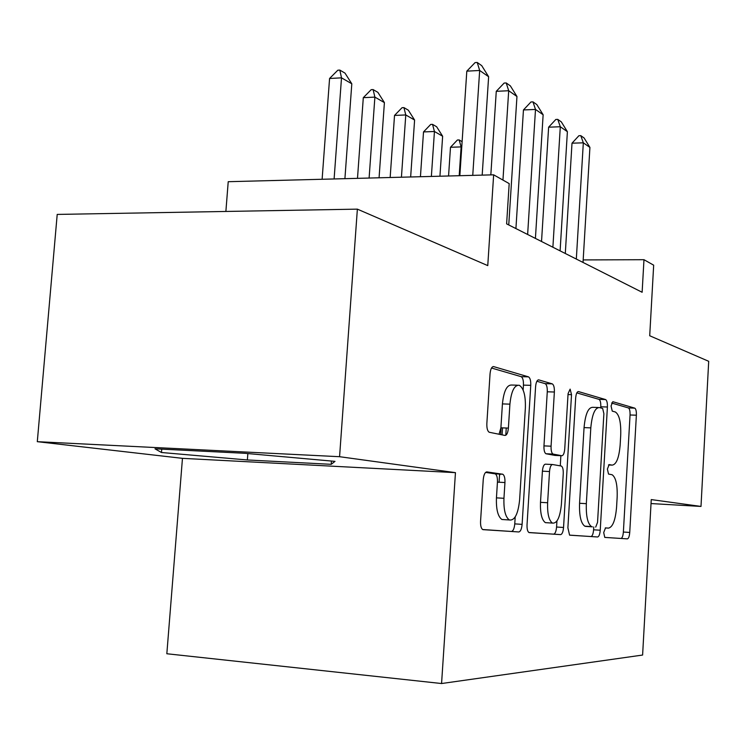 <?xml version="1.0" encoding="UTF-8"?>
<svg xmlns="http://www.w3.org/2000/svg" width="746" height="746" viewBox="0 0 746 746"><rect width="100%" height="100%" fill="white"/><g stroke="black" fill="none" stroke-linecap="round" stroke-linejoin="round"><path stroke-width="1.12" d="M603.7 532.56L604.764 537.4L627.349 538.873C628.598 538.556 629.391 536.411 629.736 532.448L636.375 415.205C636.487 411.279 635.956 408.929 634.79 408.155L612.82 401.693L611.049 405.983L612.252 411.121L615.347 411.988C619.292 414.599 621.082 422.301 620.719 435.086L620.15 445.073C619.021 457.895 616.355 464.59 612.14 465.131L609.184 464.581L607.384 469.057L608.522 474.055L612.102 474.736C615.851 477.393 617.539 484.863 617.156 497.153L616.578 507.196C615.441 520.148 612.755 527.124 608.503 528.121L605.519 527.888L603.7 532.56M486.924 471.892C484.984 472.106 483.753 474.698 483.24 479.65L480.564 521.24C480.405 525.594 481.114 528.355 482.671 529.529L518.768 531.963C520.531 531.6 521.64 529.063 522.107 524.363L530.76 385.337C530.882 380.693 530.126 377.868 528.485 376.861L493.684 366.612C491.773 366.547 490.56 368.953 490.047 373.821L486.849 423.532C486.709 428.213 487.502 431.123 489.217 432.251L504.911 435.431C506.748 435.31 507.914 432.866 508.39 428.101L509.91 404.155C511.262 391.221 514.367 384.917 519.225 385.253C523.664 388.013 525.716 395.585 525.361 407.969L519.608 500.025C518.097 514.134 514.675 520.783 509.35 519.962C505.368 517.015 503.569 509.798 503.951 498.3L504.949 482.541C505.098 478.121 504.38 475.351 502.804 474.242L486.7 471.882M651.025 503.559L700.998 506.431L708.7 361.306L649.71 335.756L653.673 265.175L643.975 259.701L642.129 292.273L506.618 223.875L509.192 183.6L493.647 174.825L228.22 181.698L225.879 211.454M339.57 456.701L37.3 441.679L182.462 458.342L455.452 472.647L339.57 456.701L357.371 209.141L487.763 265.613L493.647 174.825M455.452 472.647L441.567 683.532L642.604 655.044L651.249 499.587L700.998 506.431M567.893 527.804L569.58 535.124L597.593 536.98C598.973 536.644 599.859 534.397 600.232 530.229L607.403 407.008C607.514 402.887 606.918 400.406 605.631 399.576L578.504 391.585C577.012 391.585 576.071 393.739 575.66 398.038L567.893 527.804M600.726 407.922L600.791 406.784C600.903 402.672 600.306 400.201 599.01 399.362L605.603 399.567L598.982 399.352L576.807 392.89M560.591 534.621L528.914 532.513C527.525 531.469 526.9 528.867 527.04 524.727L535.591 386.698C536.048 382.129 537.111 379.863 538.789 379.891L552.264 383.864C553.793 384.815 554.492 387.528 554.371 392.014L551.07 446.201C550.94 450.472 551.592 453.102 553.019 454.072L561.785 455.731C563.342 455.573 564.321 453.298 564.741 448.905L568.07 393.674L570.13 389.123L571.52 394.662L563.547 527.478C563.127 531.889 562.148 534.276 560.591 534.621L529.128 532.597M37.3 441.679L57.209 214.419L357.371 209.141M499.074 482.224L499.596 473.99M502.086 434.862L502.524 427.859M182.462 458.342L166.834 653.748L441.567 683.532M643.975 259.701L583.185 259.925M154.991 448.803L161.481 452.505L247.364 459.965L331.205 464.32L335.001 461.364L244.763 453.288L154.991 448.803M331.448 461.047L331.205 464.32M247.859 453.568L247.364 459.965M161.751 449.139L161.481 452.505M604.82 537.418L620.97 538.453C622.229 538.127 623.031 535.992 623.376 532.038L630.053 414.981C630.156 411.065 629.615 408.715 628.44 407.941L611.58 403.026M569.73 535.18L590.935 536.533C592.333 536.206 593.219 533.959 593.592 529.8L593.76 526.974M595.69 527.105L597.546 522.377L603.887 413.666L602.647 408.454L599.383 407.549C594.926 407.642 592.072 414.422 590.804 427.868L586.337 503.671C585.946 516.12 587.671 523.757 591.494 526.592L585.685 526.406L592.399 526.835M598.236 407.502L592.706 407.316C588.212 407.419 585.321 414.179 584.053 427.607L590.804 427.868M585.685 526.406L584.78 526.163C580.92 523.328 579.176 515.7 579.567 503.28L584.053 427.607M536.878 381.253L545.112 383.649L552.226 383.854M555.024 455.414L545.932 453.745C544.496 452.775 543.834 450.155 543.965 445.884L547.275 391.799C547.396 387.323 546.687 384.61 545.149 383.658L545.112 383.649M560.88 455.685L560.274 465.83M556.936 521.053L556.572 527.021L563.547 527.478M547.62 502.748C547.275 513.677 548.879 520.456 552.441 523.086C557.085 523.645 560.069 517.379 561.402 504.277L563.249 473.719C563.37 469.56 562.754 466.996 561.374 466.045L552.581 464.525C550.977 464.702 549.961 467.043 549.522 471.537L547.62 502.748L540.496 502.328C540.151 513.239 541.773 520.009 545.373 522.638L547.368 522.76M552.366 464.516L545.494 464.171C543.881 464.348 542.846 466.688 542.407 471.174L549.522 471.537M540.496 502.328L542.407 471.174M553.597 534.155C555.164 533.81 556.152 531.432 556.572 527.021M504.427 519.645L501.89 519.486C497.88 516.54 496.062 509.332 496.444 497.862L497.442 482.14C497.591 477.72 496.864 474.96 495.269 473.85L485.609 472.414M517.407 385.197L511.812 385.039C506.916 384.703 503.783 390.988 502.422 403.903L509.91 404.155M499.046 434.256L500.902 427.803L502.422 403.903M523.142 390.055L523.45 385.123C523.571 380.488 522.806 377.672 521.156 376.665L491.511 368.02M482.97 529.651L511.402 531.469C513.173 531.105 514.302 528.578 514.759 523.878L515.197 516.959M461.737 147.27L461.121 146.906L459.2 175.711M450.491 147.27L457.401 140.006L459.163 139.94L461.121 146.906L450.491 147.27L448.56 175.991M459.163 139.94L462.11 141.665M576.322 259.067L583.325 142.822L572.005 143.195L578.905 135.716L580.789 135.641L584.099 137.982L589.918 147.419L583.027 262.443M565.3 253.5L572.005 143.195M589.918 147.419L583.325 142.822L580.789 135.641M439.935 176.215L442.639 136.238L434.442 131.501L431.375 176.438M423.514 131.921L430.722 124.423L432.54 124.358L434.442 131.501L423.514 131.921L420.436 176.718M432.54 124.358L436.652 126.764L442.639 136.238M410.654 176.97L414.599 120.041L405.777 114.949L401.432 177.212M394.522 115.425L402.057 107.694L403.931 107.611L405.777 114.949L394.522 115.425L390.158 177.501M403.931 107.611L408.351 110.203L414.599 120.041M379.071 177.79L384.404 102.612L374.884 97.111L369.111 178.052M363.302 97.67L371.191 89.669L373.112 89.576L374.884 97.111L363.302 97.67L357.493 178.35M373.112 89.576L377.886 92.364L384.404 102.612M344.913 178.676L351.804 83.785L341.509 77.845L334.105 178.956M329.573 78.479L337.845 70.199L339.831 70.096L341.509 77.845L329.573 78.479L322.123 179.264M339.831 70.096L344.997 73.117L351.804 83.785M552.889 247.234L560.302 126.745L548.627 127.184L555.826 119.463L557.766 119.379L561.328 121.896L567.389 131.688L560.106 250.87M541.531 241.499L548.627 127.184M567.389 131.688L560.302 126.745L557.766 119.379M505.788 435.272L506.245 428.008M499.522 475.155L500.566 474.046M527.636 234.486L535.497 109.438L523.45 109.951L530.984 101.96L532.98 101.866L536.822 104.58L543.135 114.763L535.414 238.412M515.924 228.574L523.45 109.951M543.135 114.763L535.497 109.438L532.98 101.866M500.669 434.582L501.107 427.803M502.953 180.075L508.697 90.732L496.267 91.329L504.147 83.058L506.217 82.955L510.367 85.883L516.959 96.504L508.753 224.956M490.831 174.9L496.267 91.329M516.959 96.504L508.697 90.732L506.217 82.955M472.75 175.366L479.669 70.469L466.81 71.159L475.09 62.589L477.226 62.468L481.73 65.648L488.63 76.726L482.186 175.124M459.844 175.702L466.81 71.159M488.63 76.726L479.669 70.469L477.226 62.468M605.295 527.916L608.503 528.121M608.475 464.954L612.14 465.131M628.421 407.941L634.762 408.155M630.053 414.981L636.375 415.205M623.376 532.038L629.736 532.448M620.97 538.453L627.349 538.873M600.791 406.784L607.403 407.008M593.592 529.8L600.232 530.229M590.935 536.533L597.593 536.98M579.567 503.28L586.337 503.671M538.267 379.882L538.789 379.891M547.275 391.799L554.371 392.014M543.965 445.884L551.07 446.201M546.128 453.801L553.215 454.127M554.782 455.405L561.785 455.731M568.014 394.559L571.52 394.662M494.924 473.747L502.459 474.139M497.442 482.14L504.949 482.541M496.444 497.862L503.951 498.3M500.902 427.803L508.39 428.101M493.041 366.603L493.684 366.612M521.118 376.655L528.448 376.851M523.45 385.123L530.76 385.337M514.759 523.878L522.107 524.363M511.402 531.469L518.768 531.963M628.44 407.941L634.79 408.155M584.78 526.163L591.494 526.592M545.149 383.658L552.264 383.864M545.932 453.745L553.019 454.072M545.373 522.638L552.441 523.086M495.269 473.85L502.804 474.242M501.89 519.486L509.35 519.962M521.156 376.665L528.485 376.861"/></g></svg>
